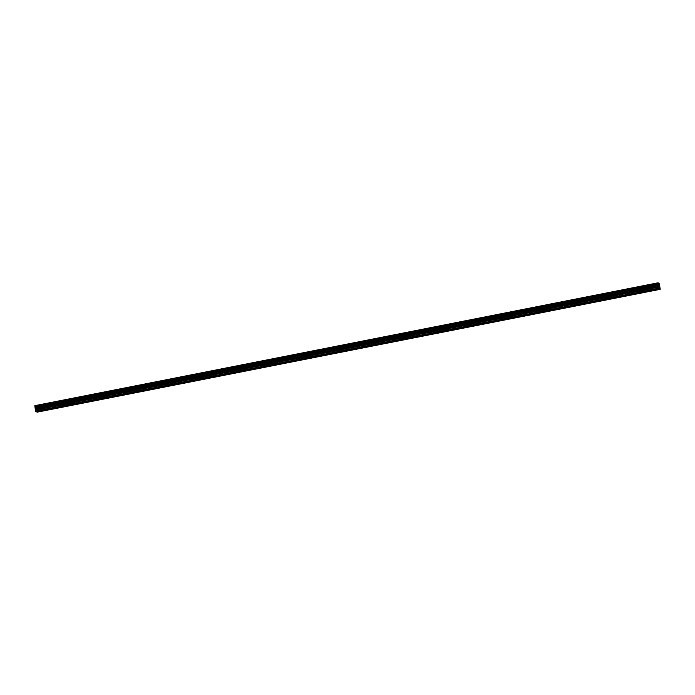 <?xml version="1.0" encoding="UTF-8"?>
<svg xmlns="http://www.w3.org/2000/svg" width="695" height="695" viewBox="0 0 695 695"><rect width="100%" height="100%" fill="white"/><g stroke="black" fill="none" stroke-linecap="round" stroke-linejoin="round"><path stroke-width="0.52" stroke-dasharray="3.48 2.61" d="M46.965 409.989L45.627 410.093L46.965 409.989M46.417 406.714L45.079 406.81L46.417 406.714M47.329 403.543L44.02 404.099M65.226 406.393L63.888 406.488L65.226 406.393M64.67 403.109L63.341 403.213L64.67 403.109M65.582 399.946L62.281 400.494M83.478 402.796L82.149 402.892L83.478 402.796M82.931 399.512L81.593 399.608L82.931 399.512M83.843 396.35L80.533 396.897M101.739 399.191L100.401 399.295L101.739 399.191M101.192 395.915L99.854 396.011L101.192 395.915M102.096 392.745L98.794 393.301M119.992 395.594L118.663 395.69L119.992 395.594M119.444 392.31L118.115 392.414L119.444 392.31M120.357 389.148L117.047 389.695M138.253 391.997L136.915 392.093L138.253 391.997M137.706 388.714L136.368 388.809L137.706 388.714M138.618 385.543L135.308 386.099M156.514 388.392L155.176 388.496L156.514 388.392M155.958 385.117L154.629 385.212L155.958 385.117M156.87 381.946L153.569 382.502M174.766 384.795L173.437 384.891L174.766 384.795M174.219 381.512L172.881 381.616L174.219 381.512M175.131 378.349L171.821 378.897M193.028 381.199L191.69 381.294L193.028 381.199M192.48 377.915L191.142 378.011L192.48 377.915M193.384 374.744L190.083 375.3M211.28 377.594L209.951 377.698L211.28 377.594M210.733 374.318L209.404 374.414L210.733 374.318M211.645 371.147L208.335 371.695M229.541 373.997L228.203 374.092L229.541 373.997M228.994 370.713L227.656 370.817L228.994 370.713M229.897 367.542L226.596 368.098M247.802 370.4L246.464 370.496L247.802 370.4M247.246 367.116L245.917 367.212L247.246 367.116M248.158 363.945L244.857 364.501M266.055 366.795L264.726 366.899L266.055 366.795M265.507 363.52L264.169 363.615L265.507 363.52M266.42 360.349L263.11 360.896M284.316 363.198L282.978 363.294L284.316 363.198M283.76 359.914L282.431 360.01L283.76 359.914M284.672 356.752L281.371 357.299M302.568 359.602L301.239 359.697L302.568 359.602M302.021 356.318L300.692 356.413L302.021 356.318M302.933 353.147L299.623 353.703M320.829 355.996L319.491 356.092L320.829 355.996M320.282 352.721L318.944 352.817L320.282 352.721M321.186 349.55L317.884 350.098M339.082 352.4L337.753 352.495L339.082 352.4M338.535 349.116L337.205 349.211L338.535 349.116M339.447 345.954L336.145 346.501M357.343 348.803L356.005 348.899L357.343 348.803M356.796 345.519L355.458 345.615L356.796 345.519M357.708 342.348L354.398 342.904M375.604 345.198L374.266 345.293L375.604 345.198M375.048 341.914L373.719 342.018L375.048 341.914M375.96 338.752L372.659 339.299M393.857 341.601L392.527 341.697L393.857 341.601M393.309 338.317L391.971 338.413L393.309 338.317M394.221 335.155L390.911 335.702M412.118 338.005L410.78 338.1L412.118 338.005M411.57 334.721L410.232 334.816L411.57 334.721M412.474 331.55L409.173 332.106M430.37 334.399L429.041 334.495L430.37 334.399M429.823 331.115L428.494 331.22L429.823 331.115M430.735 327.953L427.434 328.5M448.631 330.803L447.293 330.898L448.631 330.803M448.084 327.519L446.746 327.614L448.084 327.519M448.996 324.357L445.686 324.904M466.892 327.197L465.554 327.302L466.892 327.197M466.336 323.922L465.007 324.018L466.336 323.922M467.249 320.751L463.947 321.307M485.145 323.601L483.816 323.696L485.145 323.601M484.597 320.317L483.26 320.421L484.597 320.317M485.51 317.155L482.2 317.702M503.406 320.004L502.068 320.1L503.406 320.004M502.859 316.72L501.521 316.816L502.859 316.72M503.762 313.558L500.461 314.105M521.658 316.399L520.329 316.503L521.658 316.399M521.111 313.124L519.782 313.219L521.111 313.124M522.023 309.953L518.713 310.509M539.919 312.802L538.582 312.898L539.919 312.802M539.372 309.518L538.034 309.623L539.372 309.518M540.284 306.356L536.974 306.903M558.181 309.206L556.843 309.301L558.181 309.206M557.625 305.922L556.295 306.017L557.625 305.922M558.537 302.751L555.236 303.307M576.433 305.6L575.104 305.704L576.433 305.6M575.886 302.325L574.548 302.421L575.886 302.325M576.798 299.154L573.488 299.71M594.694 302.004L593.356 302.099L594.694 302.004M594.147 298.72L592.809 298.824L594.147 298.72M595.05 295.557L591.749 296.105M612.947 298.407L611.617 298.503L612.947 298.407M612.399 295.123L611.07 295.219L612.399 295.123M613.311 291.952L610.001 292.508M631.208 294.802L629.87 294.906L631.208 294.802M630.66 291.526L629.322 291.622L630.66 291.526M631.564 288.356L628.263 288.903M649.469 291.205L648.131 291.301L649.469 291.205M648.913 287.921L647.584 288.025L648.913 287.921M649.825 284.75L646.524 285.306M649.069 287.965L646.993 288.121L649.069 287.965M648.644 285.437L646.567 285.593L648.644 285.437M630.808 291.57L628.732 291.718L630.808 291.57M630.382 289.042L628.315 289.19L630.382 289.042M612.556 295.166L610.479 295.323L612.556 295.166M612.13 292.638L610.054 292.786L612.13 292.638M594.295 298.763L592.218 298.919L594.295 298.763M593.869 296.235L591.793 296.391L593.869 296.235M576.033 302.368L573.957 302.516L576.033 302.368M575.616 299.84L573.54 299.988L575.616 299.84M557.781 305.965L555.705 306.121L557.781 305.965M557.355 303.437L555.279 303.593L557.355 303.437M539.52 309.562L537.443 309.718L539.52 309.562M539.094 307.034L537.026 307.19L539.094 307.034M521.267 313.167L519.191 313.315L521.267 313.167M520.842 310.639L518.765 310.787L520.842 310.639M503.006 316.764L500.93 316.92L503.006 316.764M502.581 314.236L500.504 314.392L502.581 314.236M484.745 320.369L482.669 320.517L484.745 320.369M484.328 317.832L482.252 317.989L484.328 317.832M466.493 323.966L464.416 324.113L466.493 323.966M466.067 321.438L463.991 321.585L466.067 321.438M448.232 327.562L446.155 327.719L448.232 327.562M447.806 325.034L445.738 325.19L447.806 325.034M429.979 331.168L427.903 331.315L429.979 331.168M429.553 328.631L427.477 328.787L429.553 328.631M411.718 334.764L409.642 334.912L411.718 334.764M411.292 332.236L409.216 332.384L411.292 332.236M393.457 338.361L391.389 338.517L393.457 338.361M393.04 335.833L390.964 335.989L393.04 335.833M375.204 341.966L373.128 342.114L375.204 341.966M374.779 339.429L372.702 339.586L374.779 339.429M356.943 345.563L354.867 345.71L356.943 345.563M356.526 343.035L354.45 343.182L356.526 343.035M338.691 349.159L336.615 349.316L338.691 349.159M338.265 346.631L336.189 346.788L338.265 346.631M320.43 352.765L318.353 352.912L320.43 352.765M320.004 350.237L317.928 350.384L320.004 350.237M302.169 356.361L300.101 356.509L302.169 356.361M301.752 353.833L299.675 353.981L301.752 353.833M283.916 359.958L281.84 360.114L283.916 359.958M283.49 357.43L281.414 357.586L283.49 357.43M265.655 363.563L263.579 363.711L265.655 363.563M265.238 361.035L263.162 361.183L265.238 361.035M247.403 367.16L245.326 367.316L247.403 367.16M246.977 364.632L244.901 364.779L246.977 364.632M229.142 370.756L227.065 370.913L229.142 370.756M228.716 368.228L226.648 368.385L228.716 368.228M210.889 374.362L208.813 374.509L210.889 374.362M210.463 371.834L208.387 371.981L210.463 371.834M192.628 377.958L190.552 378.115L192.628 377.958M192.202 375.43L190.126 375.578L192.202 375.43M174.367 381.555L172.291 381.711L174.367 381.555M173.95 379.027L171.874 379.183L173.95 379.027M156.114 385.16L154.038 385.308L156.114 385.16M155.689 382.632L153.612 382.78L155.689 382.632M137.853 388.757L135.777 388.913L137.853 388.757M137.428 386.229L135.36 386.377L137.428 386.229M119.601 392.354L117.525 392.51L119.601 392.354M119.175 389.826L117.099 389.982L119.175 389.826M101.34 395.959L99.263 396.107L101.34 395.959M100.914 393.431L98.838 393.579L100.914 393.431M83.079 399.556L81.002 399.712L83.079 399.556M82.662 397.027L80.585 397.184L82.662 397.027M64.826 403.161L62.75 403.309L64.826 403.161M64.4 400.624L62.324 400.78L64.4 400.624M46.565 406.757L44.489 406.905L46.565 406.757M46.139 404.229L44.072 404.377L46.139 404.229M659.077 285.602L659.155 286.079L659.077 285.602M659.173 286.158L659.251 286.635L659.164 286.158M659.103 286.67L658.903 285.471L659.103 286.67M658.773 286.088L658.999 286.635L658.791 286.079M657.878 282.839L658.556 288.503L660.215 289.32M35.793 408.895L35.619 408.312M35.958 409.477L35.714 408.868M35.975 408.347L36.183 409.537M659.129 288.998L36.088 411.84M659.798 289.198L36.87 412.013M659.077 288.877L36.036 411.709M659.008 288.851L35.966 411.692M658.99 288.964L36.062 411.779M658.704 288.877L35.671 411.718M658.556 288.503L35.515 411.336M658.304 285.532L35.271 408.373M658.278 285.454L35.236 408.286M657.878 283.065L34.837 405.897M659.929 289.242L36.887 412.074M659.885 289.111L36.844 411.953M659.807 289.094L36.766 411.927M658.417 287.652L35.376 410.493M658.408 287.522L35.367 410.363M658.495 286.609L35.454 409.442M658.486 286.479L35.454 409.32M658.365 285.723L35.323 408.556M658.33 285.584L35.289 408.425M658.035 284.846L35.002 407.678M658.009 284.794L34.967 407.635M657.904 284.524L34.863 407.357M657.878 284.42L34.837 407.261M657.791 283.951L34.759 406.784M657.791 283.847L34.75 406.688M657.809 283.612L34.776 406.453M657.826 283.577L34.785 406.419M657.87 282.943L34.828 405.784M47.755 409.737L47.208 406.453M66.016 406.132L65.46 402.857M84.269 402.535L83.721 399.251M102.53 398.939L101.983 395.655M120.782 395.333L120.235 392.058M139.043 391.737L138.496 388.453M157.305 388.14L156.749 384.856M175.557 384.535L175.01 381.26M193.818 380.938L193.262 377.654M212.071 377.342L211.523 374.058M230.332 373.736L229.784 370.461M248.584 370.14L248.037 366.856M266.845 366.543L266.298 363.259M285.106 362.938L284.55 359.663M303.359 359.341L302.812 356.057M321.62 355.744L321.073 352.461M339.872 352.139L339.325 348.855M358.134 348.543L357.586 345.259M376.395 344.946L375.839 341.662M394.647 341.341L394.1 338.057M412.908 337.744L412.361 334.46M431.161 334.139L430.613 330.863M449.422 330.542L448.874 327.258M467.683 326.945L467.127 323.661M485.935 323.34L485.388 320.065M504.196 319.743L503.649 316.46M522.449 316.147L521.902 312.863M540.71 312.541L540.163 309.266M558.971 308.945L558.415 305.661M577.224 305.348L576.676 302.064M595.485 301.743L594.937 298.468M613.737 298.146L613.19 294.862M631.998 294.55L631.451 291.266M650.251 290.944L649.703 287.669M650.294 287.565L649.868 285.037M632.042 291.17L631.616 288.634M613.781 294.767L613.355 292.239M595.519 298.363L595.102 295.835M577.267 301.969L576.841 299.441M559.006 305.565L558.589 303.037M540.753 309.162L540.328 306.634M522.492 312.767L522.067 310.239M504.231 316.364L503.814 313.836M485.979 319.961L485.553 317.433M467.718 323.566L467.301 321.038M449.465 327.163L449.04 324.635M431.204 330.759L430.778 328.231M412.952 334.365L412.526 331.836M394.69 337.961L394.265 335.433M376.429 341.558L376.012 339.03M358.177 345.163L357.751 342.635M339.916 348.76L339.49 346.232M321.663 352.356L321.238 349.828M303.402 355.962L302.977 353.434M285.141 359.558L284.724 357.03M266.889 363.164L266.463 360.627M248.628 366.76L248.202 364.232M230.375 370.357L229.949 367.829M212.114 373.962L211.688 371.425M193.853 377.559L193.436 375.031M175.6 381.155L175.175 378.627M157.339 384.761L156.922 382.224M139.087 388.357L138.661 385.829M120.826 391.954L120.4 389.426M102.565 395.559L102.148 393.031M84.312 399.156L83.886 396.628M66.051 402.753L65.634 400.224M47.799 406.358L47.373 403.83M44.489 406.905L44.072 404.377M62.75 403.309L62.324 400.78M81.002 399.712L80.585 397.184M99.263 396.107L98.838 393.579M117.525 392.51L117.099 389.982M135.777 388.913L135.36 386.377M154.038 385.308L153.612 382.78M172.291 381.711L171.874 379.183M190.552 378.115L190.126 375.578M208.813 374.509L208.387 371.981M227.065 370.913L226.648 368.385M245.326 367.316L244.901 364.779M263.579 363.711L263.162 361.183M281.84 360.114L281.414 357.586M300.101 356.509L299.675 353.981M318.353 352.912L317.928 350.384M336.615 349.316L336.189 346.788M354.867 345.71L354.45 343.182M373.128 342.114L372.702 339.586M391.389 338.517L390.964 335.989M409.642 334.912L409.216 332.384M427.903 331.315L427.477 328.787M446.155 327.719L445.738 325.19M464.416 324.113L463.991 321.585M482.669 320.517L482.252 317.989M500.93 316.92L500.504 314.392M519.191 313.315L518.765 310.787M537.443 309.718L537.026 307.19M555.705 306.121L555.279 303.593M573.957 302.516L573.54 299.988M592.218 298.919L591.793 296.391M610.479 295.323L610.054 292.786M628.732 291.718L628.315 289.19M646.993 288.121L646.567 285.593M648.131 291.301L647.584 288.025M629.87 294.906L629.322 291.622M611.617 298.503L611.07 295.219M593.356 302.099L592.809 298.824M575.104 305.704L574.548 302.421M556.843 309.301L556.295 306.017M538.582 312.898L538.034 309.623M520.329 316.503L519.782 313.219M502.068 320.1L501.521 316.816M483.816 323.696L483.26 320.421M465.554 327.302L465.007 324.018M447.293 330.898L446.746 327.614M429.041 334.495L428.494 331.22M410.78 338.1L410.232 334.816M392.527 341.697L391.971 338.413M374.266 345.293L373.719 342.018M356.005 348.899L355.458 345.615M337.753 352.495L337.205 349.211M319.491 356.092L318.944 352.817M301.239 359.697L300.692 356.413M282.978 363.294L282.431 360.01M264.726 366.899L264.169 363.615M246.464 370.496L245.917 367.212M228.203 374.092L227.656 370.817M209.951 377.698L209.404 374.414M191.69 381.294L191.142 378.011M173.437 384.891L172.881 381.616M155.176 388.496L154.629 385.212M136.915 392.093L136.368 388.809M118.663 395.69L118.115 392.414M100.401 399.295L99.854 396.011M82.149 402.892L81.593 399.608M63.888 406.488L63.341 403.213M45.627 410.093L45.079 406.81"/><path stroke-width="1.04" d="M44.02 404.099L47.329 403.543M62.281 400.494L65.582 399.946M80.533 396.897L83.843 396.341M98.794 393.301L102.096 392.745M117.047 389.695L120.357 389.148M135.308 386.099L138.609 385.543M154.794 382.102L156.87 381.946L154.794 382.102M153.569 382.502L156.87 381.946M171.821 378.897L175.131 378.349M190.083 375.3L193.384 374.744M208.335 371.695L211.645 371.147M226.596 368.098L229.897 367.551M244.857 364.501L248.158 363.945M263.11 360.905L266.42 360.349M281.371 357.299L284.672 356.743M299.623 353.703L302.933 353.147M319.118 349.698L321.186 349.55L319.118 349.698M317.884 350.098L321.186 349.55M336.145 346.501L339.447 345.945M354.398 342.904L357.708 342.348M372.659 339.299L375.96 338.752M390.911 335.702L394.221 335.146M409.173 332.106L412.474 331.55M427.434 328.5L430.735 327.953M445.686 324.904L448.996 324.348M463.947 321.307L467.249 320.751M482.2 317.702L485.51 317.155M500.461 314.105L503.762 313.549M518.713 310.509L522.023 309.953M536.974 306.903L540.276 306.356M555.236 303.307L558.537 302.751M574.722 299.31L576.798 299.154L574.722 299.31M573.488 299.71L576.798 299.154M591.749 296.105L595.05 295.557M610.001 292.508L613.311 291.952M628.263 288.903L631.564 288.356M646.524 285.306L649.825 284.759M37.182 412.161L660.215 289.32L659.459 284.342L659.008 283.169L657.878 282.839L34.837 405.68L35.966 406.01L36.418 407.183L37.182 412.161L35.515 411.336L34.837 405.68M35.619 408.312L35.793 408.895M35.706 408.868L35.775 408.356M35.584 408.226L35.958 409.477M35.975 408.347L36.157 409.537M659.008 283.169L35.966 406.01M659.086 283.412L36.044 406.254M659.486 285.801L36.444 408.643M659.486 285.88L36.444 408.721M660.25 288.998L37.209 411.84M659.051 283.291L36.018 406.132M659.32 284.02L36.288 406.862M659.355 284.064L36.314 406.905M659.459 284.342L36.418 407.183M659.486 284.446L36.453 407.287M659.564 284.915L36.531 407.757M659.572 285.019L36.531 407.852M659.546 285.254L36.514 408.087M659.538 285.28L36.496 408.121M659.477 285.923L36.435 408.764M659.486 286.053L36.444 408.895M659.616 286.809L36.574 409.65M659.651 286.948L36.609 409.789M660.076 288.017L37.035 410.849M660.111 288.156L37.07 410.988"/></g></svg>
